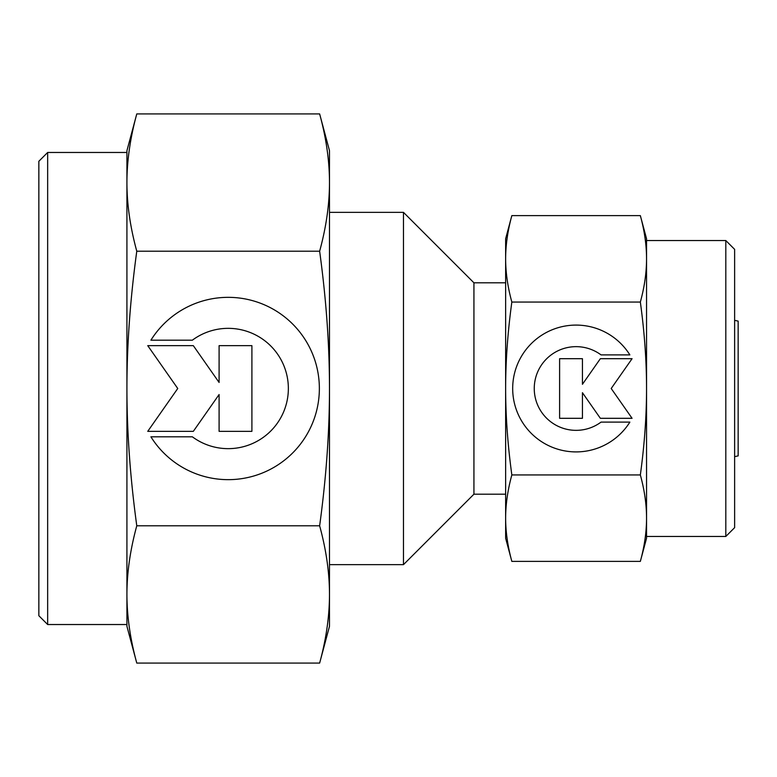 <?xml version="1.0" encoding="UTF-8"?>
<svg xmlns="http://www.w3.org/2000/svg" width="777" height="777" viewBox="0 0 777 777"><rect width="100%" height="100%" fill="white"/><g stroke="black" fill="none" stroke-linecap="round" stroke-linejoin="round"><path stroke-width="1.17" d="M734.624 456.643L738.15 455.895L738.15 321.105L734.624 320.357M505.633 282.809L473.931 282.809L403.477 212.354L329.487 212.354M329.487 564.646L403.477 564.646L473.931 494.191L505.633 494.191M403.477 564.646L403.477 212.354M473.931 494.191L473.931 282.809M640.345 302.059C644.473 332.187 646.542 360.994 646.551 388.5C646.542 416.006 644.473 444.813 640.345 474.941C644.473 490.005 646.542 504.409 646.551 518.162L646.551 536.46L725.815 536.46L734.624 527.651L734.624 249.349L725.815 240.54L646.551 240.54L646.551 258.838C646.542 272.591 644.473 286.995 640.345 302.059L511.839 302.059C507.721 286.995 505.652 272.591 505.633 258.838C505.652 245.085 507.721 230.672 511.839 215.617L505.633 238.772L505.633 388.5C505.652 360.994 507.721 332.187 511.839 302.059M646.551 238.772L640.345 215.617C644.473 230.672 646.542 245.085 646.551 258.838L646.551 238.772M640.345 561.382L646.551 538.228L646.551 518.162C646.542 531.915 644.473 546.328 640.345 561.382L511.839 561.382C507.721 546.328 505.652 531.915 505.633 518.162C505.652 504.409 507.721 490.005 511.839 474.941C507.721 444.813 505.652 416.006 505.633 388.5L505.633 538.228L511.839 561.382M629.865 422.105A63.413 63.413 0 0 1 522.319 422.105A63.413 63.413 0 0 1 542.492 334.722A63.413 63.413 0 0 1 629.865 354.895L601.039 354.895A41.851 41.851 0 0 0 542.492 413.442A41.851 41.851 0 0 0 601.039 422.105L629.865 422.105M582.439 418.308L559.605 418.308L559.605 358.692L582.439 358.692L582.439 384.294L600.359 358.692L632.07 358.692L611.198 388.5L632.07 418.308L600.359 418.308L582.439 392.706L582.439 418.308M640.345 474.941L511.839 474.941M640.345 215.617L511.839 215.617M646.551 518.162L646.551 258.838M725.815 536.46L725.815 240.54M136.781 525.796C130.235 477.942 126.942 432.177 126.923 388.5C126.942 344.823 130.235 299.058 136.781 251.204C130.235 227.282 126.942 204.4 126.923 182.566L126.923 152.467L47.659 152.467L38.85 161.276L38.85 615.724L47.659 624.533L126.923 624.533L126.923 594.434C126.942 572.6 130.235 549.718 136.781 525.796L319.638 525.796C326.185 549.718 329.467 572.6 329.487 594.434C329.467 616.278 326.185 639.16 319.638 663.082L329.487 626.301L329.487 388.5C329.467 432.177 326.185 477.942 319.638 525.796M126.923 626.301L136.781 663.082C130.235 639.16 126.942 616.278 126.923 594.434L126.923 626.301M136.781 113.918L126.923 150.699L126.923 182.566C126.942 160.722 130.235 137.84 136.781 113.918L319.638 113.918C326.185 137.84 329.467 160.722 329.487 182.566C329.467 204.4 326.185 227.282 319.638 251.204C326.185 299.058 329.467 344.823 329.487 388.5L329.487 150.699L319.638 113.918M150.903 340.19A91.152 91.152 0 0 1 305.507 340.19A91.152 91.152 0 0 1 276.515 465.802A91.152 91.152 0 0 1 150.903 436.81L192.356 436.81A60.159 60.159 0 0 0 276.515 352.651A60.159 60.159 0 0 0 192.356 340.19L150.903 340.19M219.095 345.658L251.903 345.658L251.903 431.342L219.095 431.342L219.095 394.541L193.327 431.342L147.747 431.342L177.748 388.5L147.747 345.658L193.327 345.658L219.095 382.459L219.095 345.658M136.781 251.204L319.638 251.204M136.781 663.082L319.638 663.082M126.923 182.566L126.923 594.434M47.659 152.467L47.659 624.533"/></g></svg>
